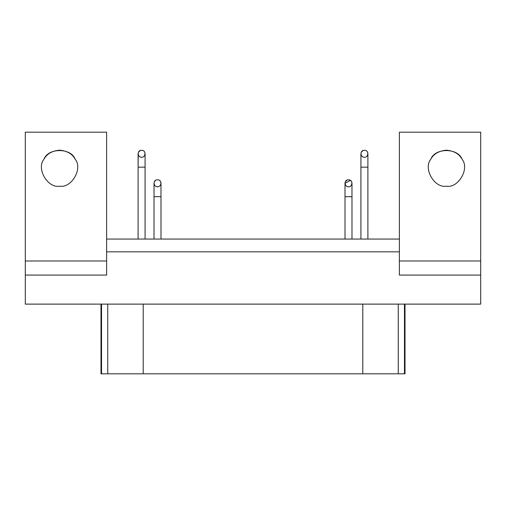 <?xml version="1.0" encoding="UTF-8"?>
<svg xmlns="http://www.w3.org/2000/svg" width="506" height="506" viewBox="0 0 506 506"><rect width="100%" height="100%" fill="white"/><g stroke="black" fill="none" stroke-linecap="round" stroke-linejoin="round"><path stroke-width="0.76" d="M100.985 304.119L100.985 373.82L101.535 373.82L101.535 304.119L101.535 373.82L107.74 373.82L107.74 304.119L107.74 373.82L143.211 373.82L143.211 304.119L143.211 373.82L405.015 373.82L405.015 304.119M404.465 304.119L404.465 373.82L404.465 304.119M398.26 304.119L398.26 373.82L398.26 304.119M362.789 304.119L362.789 373.82L362.789 304.119M446.431 186.202C458.449 188.365 469.903 168.517 462.022 159.188C459.189 153.887 453.99 150.889 446.431 150.187C438.866 150.889 433.667 153.887 430.834 159.188C422.953 168.517 434.414 188.365 446.431 186.202C434.414 188.365 422.953 168.517 430.834 159.188C434.97 147.701 457.886 147.701 462.022 159.188C469.903 168.517 458.449 188.365 446.431 186.202M364.409 157.271C368.646 157.461 369.165 150.067 364.415 150.307C359.652 150.067 360.177 157.461 364.409 157.271C360.177 157.455 359.652 150.067 364.409 150.301C369.165 150.067 368.646 157.455 364.409 157.271M365.117 150.377L364.042 150.32M363.118 150.548L361.404 152.028M367.894 153.786L367.894 167.151L367.894 153.786M360.923 167.151L360.923 153.786L360.923 167.151L367.894 167.151L367.894 239.06L367.894 167.151L360.923 167.151L360.923 239.06L360.923 167.151M360.999 153.09L361.252 152.312M366.951 151.402L367.255 151.775M367.501 152.179L367.66 152.521M367.773 152.863L367.887 153.577M363.725 157.208L363.055 156.999M362.309 156.569L361.645 155.911M361.145 155.007L360.936 154.083M141.591 157.271C145.823 157.461 146.342 150.067 141.591 150.307C136.835 150.067 137.36 157.461 141.591 157.271C137.354 157.455 136.835 150.067 141.591 150.301C146.348 150.067 145.823 157.455 141.591 157.271M142.294 150.377L141.225 150.32M140.301 150.548L138.581 152.028M138.233 152.844L138.106 167.151L138.106 153.786M145.077 153.786L145.077 167.151L145.077 153.786M138.176 153.09L138.429 152.312M144.128 151.402L144.431 151.775M144.684 152.179L144.836 152.521M144.95 152.863L145.07 153.577M140.908 157.208L140.232 156.999M139.485 156.569L138.827 155.911M138.328 155.007L138.119 154.083M138.106 167.151L145.077 167.151L145.077 239.06L145.077 167.151L138.106 167.151L138.106 239.06L138.106 167.151M348.495 186.784C352.726 186.967 353.245 179.573 348.495 179.813C343.738 179.573 344.263 186.967 348.495 186.784C344.263 186.967 343.738 179.573 348.495 179.813C353.251 179.573 352.726 186.967 348.495 186.784M348.495 179.813L348.128 179.832M347.205 180.06L345.484 181.534M345.136 182.356L345.01 183.298L350.392 180.37M351.98 183.298L351.98 196.657L351.98 183.298M345.01 196.657L345.01 183.298L345.01 196.657L351.98 196.657L351.98 239.06L351.98 196.657L345.01 196.657L345.01 239.06L345.01 196.657M351.031 180.908L351.341 181.281M351.588 181.686L351.74 182.027M351.853 182.375L351.974 183.083M347.812 186.714L347.135 186.505M346.389 186.075L345.731 185.417M345.231 184.513L345.022 183.589M157.505 186.784C161.743 186.967 162.255 179.573 157.505 179.813C152.749 179.573 153.274 186.967 157.505 186.784C153.274 186.967 152.749 179.573 157.505 179.813C162.262 179.573 161.737 186.967 157.505 186.784M157.505 179.813L158.207 179.883M155.627 180.357L154.494 181.534M160.99 183.298L160.99 196.657L160.99 183.298M154.02 196.657L154.02 183.298L154.02 196.657L160.99 196.657L160.99 239.06L160.99 196.657L154.02 196.657L154.02 239.06L154.02 196.657M154.09 182.596L154.349 181.825M154.741 181.173L155.184 180.699M160.041 180.908L160.351 181.281M160.598 181.686L160.75 182.027M160.864 182.375L160.984 183.083M156.822 186.714L156.145 186.505M155.399 186.075L154.741 185.417M154.241 184.513L154.033 183.589M106.621 239.06L399.379 239.06L106.621 239.06M106.621 251.836L399.379 251.836L106.621 251.836M59.569 186.202C71.586 188.365 83.047 168.517 75.166 159.188C72.333 153.887 67.134 150.889 59.569 150.187C52.01 150.889 46.811 153.887 43.978 159.188C36.097 168.517 47.551 188.365 59.569 186.202C47.551 188.365 36.097 168.517 43.978 159.188C48.114 147.701 71.03 147.701 75.166 159.188C83.047 168.517 71.586 188.365 59.569 186.202C47.551 188.365 36.097 168.517 43.978 159.188M106.621 260.988L106.621 132.18L25.3 132.18L25.3 260.988L106.621 260.988L25.3 260.988L25.3 275.074L106.621 275.074L106.621 260.988L106.621 275.074L25.3 275.074L25.3 304.119L480.7 304.119L480.7 132.18L399.379 132.18L480.7 132.18L480.7 260.988L399.379 260.988L480.7 260.988L480.7 275.074L399.379 275.074L480.7 275.074L480.7 304.119L25.3 304.119L25.3 132.18L106.621 132.18L106.621 260.988M399.379 132.18L399.379 275.074L399.379 132.18M404.465 373.82L101.535 373.82"/></g></svg>
